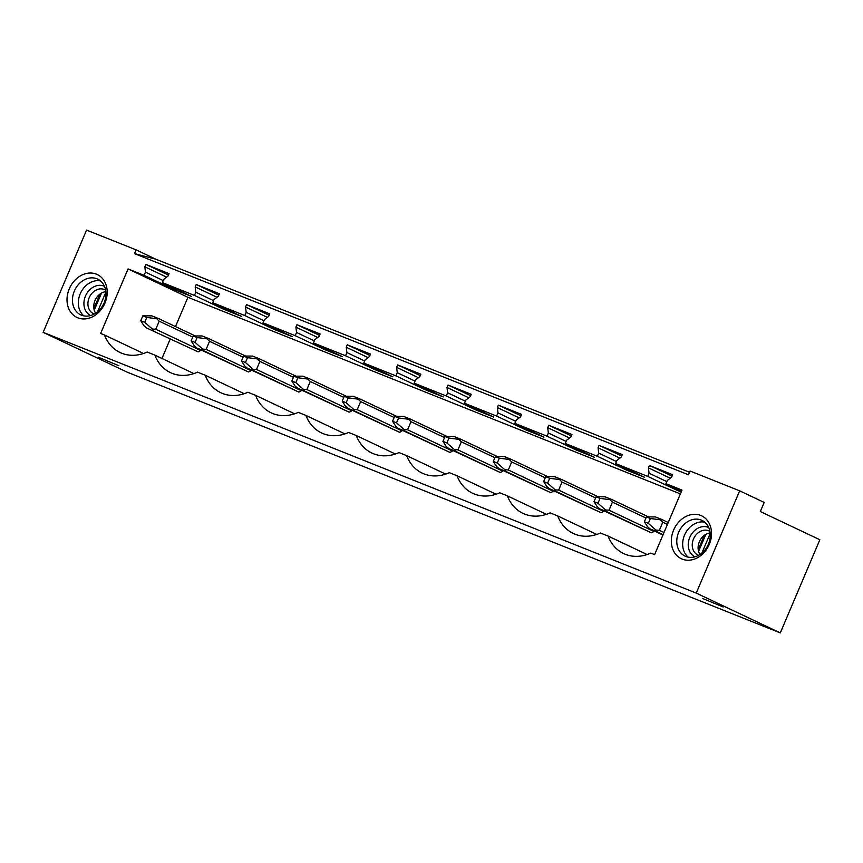<?xml version="1.0" encoding="UTF-8"?>
<svg xmlns="http://www.w3.org/2000/svg" width="863" height="863" viewBox="0 0 863 863"><rect width="100%" height="100%" fill="white"/><g stroke="black" fill="none" stroke-linecap="round" stroke-linejoin="round"><path stroke-width="1.29" d="M696.247 593.097L780.303 632.913L819.85 539.742L760.314 511.543L764.176 502.439L739.667 490.831L696.247 593.097L43.15 332.352L127.195 372.169L780.303 632.913M118.878 365.718L98.155 357.153L118.878 365.718M723.205 606.991L702.482 598.426L723.205 606.991M43.15 332.352L86.559 230.087L136.127 249.871L134.531 253.636L688.501 474.801L690.098 471.036L739.667 490.831M608.081 536.052L600.432 533A43.517 35.2 -64.7 0 1 573.323 533.463A43.517 35.2 -64.7 0 1 557.725 515.945L550.065 512.892A43.517 35.2 -64.7 0 1 522.956 513.356A43.517 35.2 -64.7 0 1 507.358 495.837L499.709 492.784A43.517 35.2 -64.7 0 1 472.6 493.248A43.517 35.2 -64.7 0 1 457.002 475.729L449.343 472.676A43.517 35.2 -64.7 0 1 422.234 473.14A43.517 35.2 -64.7 0 1 406.635 455.621L398.986 452.568A43.517 35.2 -64.7 0 1 371.877 453.043A43.517 35.2 -64.7 0 1 356.279 435.524L348.63 432.46A43.517 35.2 -64.7 0 1 321.521 432.935A43.517 35.2 -64.7 0 1 305.912 415.416L298.264 412.363A43.517 35.2 -64.7 0 1 271.155 412.827A43.517 35.2 -64.7 0 1 255.556 395.308L247.908 392.255A43.517 35.2 -64.7 0 1 220.799 392.719A43.517 35.2 -64.7 0 1 205.2 375.2L197.541 372.147A43.517 35.2 -64.7 0 1 170.432 372.611A43.517 35.2 -64.7 0 1 154.833 355.092L147.185 352.039A43.517 35.2 -64.7 0 1 120.076 352.514A43.517 35.2 -64.7 0 1 104.477 334.995L100.647 333.463L128.048 268.922L144.099 275.329L145.459 272.147L144.822 266.818L145.847 264.391L169.051 273.657L168.015 276.084L163.7 279.429L162.341 282.611L194.466 295.437L195.815 292.244L195.178 286.926L196.214 284.499L219.407 293.765L218.371 296.192L214.056 299.537L212.708 302.719L244.822 315.545L246.182 312.352L245.534 307.034L246.57 304.607L269.763 313.873L268.738 316.3L264.423 319.634L263.064 322.827L295.189 335.653L296.538 332.46L295.901 327.142L296.926 324.715L320.13 333.97L319.094 336.397L314.779 339.742L313.431 342.935L345.545 355.761L346.904 352.568L346.257 347.25L347.293 344.822L370.486 354.078L369.461 356.505L365.146 359.849L363.787 363.043L395.912 375.858L397.26 372.676L396.624 367.347L397.649 364.93L420.853 374.186L419.817 376.613L415.502 379.957L414.143 383.15L446.268 395.966L447.617 392.784L446.98 387.455L448.016 385.027L471.209 394.294L470.184 396.721L465.858 400.065L464.51 403.248L496.624 416.074L497.983 412.881L497.347 407.563L498.372 405.135L521.576 414.402L520.54 416.829L516.225 420.162L514.866 423.355L546.991 436.182L548.339 432.989L547.703 427.67L548.739 425.243L571.932 434.51L570.896 436.926L566.581 440.27L565.233 443.463L597.347 456.29L598.706 453.097L598.059 447.778L599.095 445.351L622.288 454.607L621.263 457.034L616.948 460.378L615.589 463.571L647.714 476.398L649.062 473.204L648.426 467.886L649.451 465.459L672.655 474.715L671.619 477.142L667.304 480.486L665.956 483.679L682.007 490.087L654.618 554.629L650.788 553.097A43.517 35.2 -64.7 0 1 623.679 553.571A43.517 35.2 -64.7 0 1 608.081 536.052L647.121 554.542M98.317 312.708A23.733 19.202 -64.7 0 0 103.797 280.248A23.733 19.202 -64.7 0 0 75.89 279.267A23.733 19.202 -64.7 0 0 70.421 311.737A23.733 19.202 -64.7 0 0 98.317 312.708M671.328 541.479A23.733 19.202 -64.7 0 0 691.856 559.839A23.733 19.202 -64.7 0 0 711.533 533.043A23.733 19.202 -64.7 0 0 691.015 514.682A23.733 19.202 -64.7 0 0 671.328 541.479M136.127 249.871L155.739 259.17L689.569 472.288M649.451 465.459L672.061 476.106M599.095 445.351L621.705 455.998M548.739 425.243L571.338 435.901M498.372 405.135L520.982 415.793M448.016 385.027L470.615 395.686M397.649 364.93L420.259 375.578M347.293 344.822L369.893 355.47M296.926 324.715L319.537 335.362M246.57 304.607L269.18 315.265M196.214 284.499L218.814 295.157M145.847 264.391L168.458 275.049M218.059 294.855L218.792 295.2M268.425 314.963L269.159 315.308M318.781 335.071L319.515 335.416M369.148 355.168L369.882 355.524M419.504 375.276L420.238 375.621M469.86 395.383L470.594 395.729M520.227 415.491L520.961 415.837M570.583 435.599L571.317 435.944M620.95 455.696L621.684 456.052M671.306 475.804L672.04 476.16M167.702 274.747L168.436 275.092M155.739 259.17L134.531 253.636M140.755 320.723L144.725 322.298L146.786 317.455L142.816 315.869L140.755 320.723L143.927 325.653L146.667 327.983L198.069 351.845A7.907 6.397 -64.7 0 0 200.604 350.464L200.842 349.903M198.069 351.845L146.667 327.983M128.048 268.922L187.929 297.293L680.389 493.895M187.929 297.293L175.491 326.581M170.173 339.116L161.964 358.469M503.01 470.54L502.762 471.101A7.907 6.397 -64.7 0 1 500.227 472.482L448.825 448.62L455.405 451.241L454.499 449.645L457.94 449.871L461.349 441.824L494.877 457.703M553.366 490.637L553.129 491.209A7.907 6.397 -64.7 0 1 550.594 492.59L499.192 468.728L505.761 471.349L504.866 469.752L508.296 469.979L511.716 461.932L545.233 477.811M402.287 430.324L402.039 430.896A7.907 6.397 -64.7 0 1 399.504 432.266L348.102 408.404L354.682 411.036L353.776 409.44L357.217 409.655L360.637 401.608L394.154 417.487M251.198 370L250.96 370.572A7.907 6.397 -64.7 0 1 248.425 371.953L197.023 348.091L203.603 350.712L202.697 349.116L206.138 349.342L209.547 341.295L243.075 357.174M351.921 410.216L351.683 410.788A7.907 6.397 -64.7 0 1 349.148 412.158L297.746 388.307L304.315 390.928L303.42 389.332L306.861 389.547L310.27 381.5L343.798 397.379M603.722 510.745L603.485 511.317A7.907 6.397 -64.7 0 1 600.95 512.687L549.548 488.836L556.128 491.457L555.222 489.86L558.663 490.087L562.072 482.039L595.599 497.919M405.038 431.144L449.871 452.374L398.469 428.512L405.038 431.144L404.143 429.537L407.573 429.763L410.993 421.716L444.521 437.595M452.644 450.432L452.406 450.993A7.907 6.397 -64.7 0 1 449.871 452.374M301.565 390.108L301.316 390.68A7.907 6.397 -64.7 0 1 298.781 392.061L247.379 368.199L253.959 370.82L253.053 369.224L256.494 369.45L259.914 361.403L293.431 377.282M654.089 530.853L653.841 531.425A7.907 6.397 -64.7 0 1 651.306 532.795L599.904 508.943L606.484 511.565L605.578 509.968L609.019 510.184L612.439 502.137L645.956 518.016M104.477 334.995L143.517 353.485M162.341 282.611L191.413 296.387L173.172 289.105L173.646 287.972M144.099 275.329L173.172 289.105M665.956 483.679L681.587 491.079M681.231 491.942L676.775 490.162L677.261 489.03M647.714 476.398L676.775 490.162M615.589 463.571L644.661 477.336L626.419 470.055L626.894 468.922M597.347 456.29L626.419 470.055M565.233 443.463L594.294 457.228L576.053 449.947L576.538 448.814M546.991 436.182L576.053 449.947M514.866 423.355L543.938 437.131L525.696 429.839L526.171 428.717M496.624 416.074L525.696 429.839M464.51 403.248L493.571 417.023L475.33 409.742L475.815 408.609M446.268 395.966L475.33 409.742M414.143 383.15L443.215 396.915L424.974 389.634L425.459 388.501M395.912 375.858L424.974 389.634M363.787 363.043L392.859 376.807L374.618 369.526L375.092 368.393M345.545 355.761L374.618 369.526M313.431 342.935L342.492 356.699L324.251 349.418L324.736 348.285M295.189 335.653L324.251 349.418M263.064 322.827L292.136 336.592L273.895 329.31L274.369 328.188M244.822 315.545L273.895 329.31M212.708 302.719L241.769 316.494L223.528 309.213L224.013 308.08M194.466 295.437L223.528 309.213M154.833 355.092L193.873 373.593M145.459 272.147L163.215 280.561M144.822 266.818L166.635 277.152M205.2 375.2L244.24 393.701M195.815 292.244L213.582 300.658M195.178 286.926L216.991 297.26M255.556 395.308L294.596 413.798M246.182 312.352L263.938 320.766M245.534 307.034L267.357 317.368M305.912 415.416L344.952 433.906M296.538 332.46L314.305 340.874M295.901 327.142L317.713 337.476M356.279 435.524L395.319 454.014M346.904 352.568L364.661 360.982M346.257 347.25L368.07 357.584M406.635 455.621L445.675 474.121M397.26 372.676L415.027 381.09M396.624 367.347L418.436 377.681M457.002 475.729L496.042 494.229M447.617 392.784L465.384 401.187M446.98 387.455L468.792 397.789M507.358 495.837L546.398 514.326M497.983 412.881L515.74 421.295M497.347 407.563L519.159 417.897M557.725 515.945L596.765 534.434M548.339 432.989L566.106 441.403M547.703 427.67L569.515 438.005M598.706 453.097L616.462 461.511M598.059 447.778L619.882 458.113M649.062 473.204L666.829 481.619M648.426 467.886L670.238 478.21M99.968 294.089L93.894 308.404M83.862 315.88A19.773 15.998 115.3 0 1 85.739 285.836A19.773 15.998 115.3 0 1 100.442 280.885M79.86 283.053A19.773 15.998 115.3 0 1 97.67 279.116A19.773 15.998 115.3 0 1 98.555 310.917A19.773 15.998 115.3 0 1 80.744 314.866A19.773 15.998 115.3 0 1 79.86 283.053M704.294 535.362L698.221 549.677M710.292 534.747A19.773 15.998 -64.7 0 0 701.997 520.389A19.773 15.998 -64.7 0 0 685.049 523.55A19.773 15.998 -64.7 0 0 676.786 541.77A19.773 15.998 -64.7 0 0 685.071 556.128A19.773 15.998 -64.7 0 0 702.018 552.967A19.773 15.998 -64.7 0 0 710.292 534.747M704.769 522.147A19.773 15.998 -64.7 0 0 682.665 544.564A19.773 15.998 -64.7 0 0 688.189 557.153M142.816 315.869L151.812 315.858L158.393 318.479L156.71 318.717L159.191 321.187L192.719 337.066M146.786 317.455L156.71 318.717M153.236 330.605L152.341 329.008L155.772 329.235L159.191 321.187M144.725 322.298L152.341 329.008M158.393 318.479L194.973 335.804M155.772 329.235L200.604 350.464M191.122 340.82L195.081 342.406L197.142 337.552L193.183 335.977L191.122 340.82L194.283 345.761L197.023 348.091M193.183 335.977L202.169 335.955L208.749 338.587L207.066 338.825L209.547 341.295M197.142 337.552L207.066 338.825M195.081 342.406L202.697 349.116M208.749 338.587L245.329 355.912M203.603 350.712L248.425 371.953M206.138 349.342L250.96 370.572M241.478 360.928L245.448 362.514L247.508 357.66L243.539 356.074L241.478 360.928L244.65 365.869L247.379 368.199M243.539 356.074L252.535 356.063L259.105 358.695L257.422 358.932L259.914 361.403M247.508 357.66L257.422 358.932M245.448 362.514L253.053 369.224M259.105 358.695L295.685 376.02M253.959 370.82L298.781 392.061M256.494 369.45L301.316 390.68M291.834 381.036L295.804 382.622L297.864 377.767L293.895 376.182L291.834 381.036L295.006 385.966L297.746 388.307M293.895 376.182L302.891 376.171L309.472 378.792L307.789 379.03L310.27 381.5M297.864 377.767L307.789 379.03M295.804 382.622L303.42 389.332M309.472 378.792L346.052 396.128M304.315 390.928L349.148 412.158M306.861 389.547L351.683 410.788M342.201 401.144L346.16 402.73L348.221 397.875L344.261 396.29L342.201 401.144L345.362 406.074L348.102 408.404M344.261 396.29L353.258 396.279L359.828 398.9L358.145 399.138L360.637 401.608M348.221 397.875L358.145 399.138M346.16 402.73L353.776 409.44M359.828 398.9L396.408 416.225M354.682 411.036L399.504 432.266M357.217 409.655L402.039 430.896M392.557 421.252L396.527 422.827L398.587 417.983L394.618 416.398L392.557 421.252L395.729 426.182L398.469 428.512M394.618 416.398L403.614 416.387L410.195 419.008L408.512 419.245L410.993 421.716M398.587 417.983L408.512 419.245M396.527 422.827L404.143 429.537M410.195 419.008L446.775 436.333M407.573 429.763L452.406 450.993M442.924 441.36L446.883 442.935L448.943 438.08L444.984 436.505L442.924 441.36L446.085 446.29L448.825 448.62M444.984 436.505L453.981 436.484L460.551 439.116L458.868 439.353L461.349 441.824M448.943 438.08L458.868 439.353M446.883 442.935L454.499 449.645M460.551 439.116L497.131 456.441M455.405 451.241L500.227 472.482M457.94 449.871L502.762 471.101M493.28 461.457L497.25 463.043L499.31 458.188L495.34 456.603L493.28 461.457L496.452 466.398L499.192 468.728M495.34 456.603L504.337 456.592L510.918 459.224L509.235 459.461L511.716 461.932M499.31 458.188L509.235 459.461M497.25 463.043L504.866 469.752M510.918 459.224L547.487 476.549M505.761 471.349L550.594 492.59M508.296 469.979L553.129 491.209M543.647 481.565L547.606 483.151L549.666 478.296L545.707 476.71L543.647 481.565L546.808 486.495L549.548 488.836M545.707 476.71L554.693 476.7L561.274 479.321L559.591 479.569L562.072 482.039M549.666 478.296L559.591 479.569M547.606 483.151L555.222 489.86M561.274 479.321L597.854 496.656M556.128 491.457L600.95 512.687M558.663 490.087L603.485 511.317M594.003 501.673L597.973 503.258L600.033 498.404L596.063 496.818L594.003 501.673L597.174 506.603L599.904 508.943M596.063 496.818L605.06 496.808L611.63 499.429L609.947 499.666L612.439 502.137M600.033 498.404L609.947 499.666M597.973 503.258L605.578 509.968M611.63 499.429L648.21 516.764M606.484 511.565L651.306 532.795M609.019 510.184L653.841 531.425M644.359 521.781L648.329 523.366L650.389 518.512L646.419 516.926L644.359 521.781L647.53 526.71L650.27 529.041L656.84 531.673L655.945 530.065L659.375 530.292L662.795 522.244L667.433 524.445M646.419 516.926L655.416 516.915L661.997 519.537L660.314 519.774L662.795 522.244M650.389 518.512L660.314 519.774M648.329 523.366L655.945 530.065M661.997 519.537L668.253 522.503M656.84 531.673L663.097 534.629M650.27 529.041L662.924 535.038M659.375 530.292L664.014 532.493M104.455 286.311A16.181 13.085 -64.7 0 0 89.968 289.569A16.181 13.085 -64.7 0 0 90.604 315.545M105.62 290.13A13.269 10.734 -64.7 0 0 104.833 289.709A13.269 10.734 -64.7 0 0 92.88 292.352A13.269 10.734 -64.7 0 0 93.474 313.69A13.269 10.734 -64.7 0 0 94.294 314.035M95.642 313.226A13.269 10.734 115.3 0 1 98.738 295.124A13.269 10.734 115.3 0 1 105.847 291.683M708.782 527.573A16.181 13.085 -64.7 0 0 694.952 530.249A16.181 13.085 -64.7 0 0 688.232 545.114A16.181 13.085 -64.7 0 0 694.931 556.818M698.62 555.308A13.269 10.734 115.3 0 1 697.8 554.963A13.269 10.734 115.3 0 1 692.245 545.33A13.269 10.734 115.3 0 1 697.789 533.107A13.269 10.734 115.3 0 1 709.17 530.982A13.269 10.734 115.3 0 1 709.947 531.403M710.173 532.956A13.269 10.734 -64.7 0 0 698.102 548.102A13.269 10.734 -64.7 0 0 699.969 554.499M101.489 293.096L94.25 310.141M97.541 311.823L105.89 292.136M710.217 533.41L701.867 553.097M705.815 534.37L698.577 551.414"/></g></svg>
